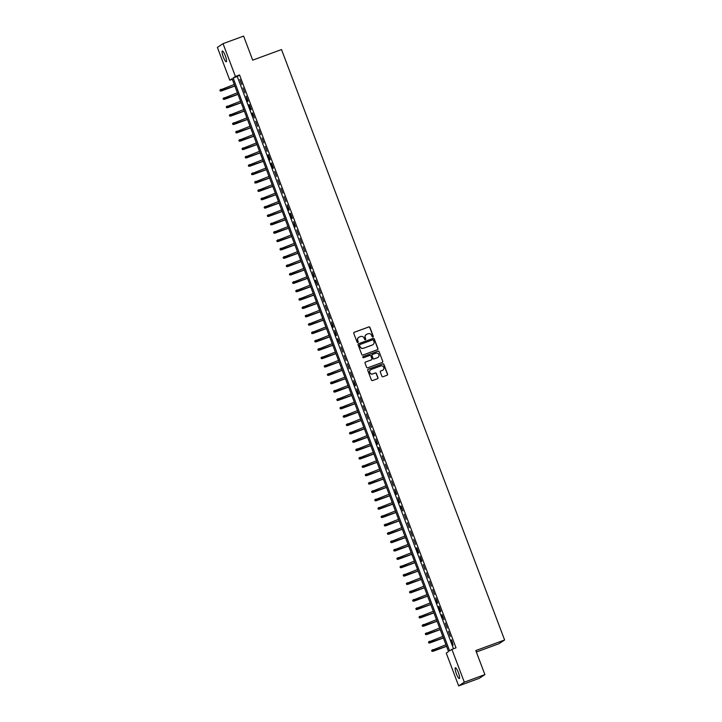 <?xml version="1.0" encoding="UTF-8"?>
<svg xmlns="http://www.w3.org/2000/svg" width="722" height="722" viewBox="0 0 722 722"><rect width="100%" height="100%" fill="white"/><g stroke="black" fill="none" stroke-linecap="round" stroke-linejoin="round"><path stroke-width="1.08" d="M372.886 336.948A0.614 0.605 56.6 0 0 373.238 336.163L369.935 327.445A0.875 0.857 56.6 0 0 368.816 326.922L354.276 332.264A0.875 0.857 56.6 0 0 353.78 333.374L357.074 342.102A0.614 0.605 56.6 0 0 357.977 342.408A0.614 0.605 56.6 0 0 358.202 341.687L357.778 340.558A2.807 2.753 56.6 0 1 359.366 336.984L360.585 336.533A2.807 2.753 56.6 0 1 364.159 338.212L364.592 339.34A0.614 0.605 56.6 0 0 365.494 339.647A0.614 0.605 56.6 0 0 365.72 338.925L365.296 337.797A2.807 2.753 56.6 0 1 366.884 334.223L368.094 333.772A2.807 2.753 56.6 0 1 371.677 335.45L372.101 336.578A0.614 0.605 56.6 0 0 372.886 336.948M372.931 336.93A0.614 0.605 56.6 0 0 373.084 336.262L369.781 327.544A0.875 0.857 56.6 0 0 368.671 327.021L354.123 332.364A0.875 0.857 56.6 0 0 354.024 332.4M357.895 342.454A0.614 0.605 56.6 0 0 358.049 341.786L357.778 340.558M365.413 339.692A0.614 0.605 56.6 0 0 365.567 339.024L365.296 337.797M456.394 673.807A5.731 1.137 69.8 0 1 455.401 667.787A5.731 1.137 69.8 0 1 458.353 672.516A5.731 1.137 69.8 0 1 459.345 678.536A5.731 1.137 69.8 0 1 456.394 673.807M223.342 57.038A5.731 1.137 69.8 0 1 222.34 51.018A5.731 1.137 69.8 0 1 225.291 55.747A5.731 1.137 69.8 0 1 226.293 61.776A5.731 1.137 69.8 0 1 223.342 57.038M381.875 376.207A0.875 0.857 56.6 0 0 382.994 376.731L387.073 375.232A0.875 0.857 56.6 0 0 387.57 374.113L383.914 364.42A0.875 0.857 56.6 0 0 382.795 363.897L368.247 369.24A0.875 0.857 56.6 0 0 367.751 370.359L371.415 380.043A0.875 0.857 56.6 0 0 372.525 380.566L377.462 378.761A0.875 0.857 56.6 0 0 377.958 377.642L376.388 373.5A0.875 0.857 56.6 0 0 375.269 372.976L372.823 373.87A2.346 2.301 56.6 0 1 370.702 369.709A2.346 2.301 56.6 0 1 371.171 369.474L380.747 365.964A2.346 2.301 56.6 0 1 382.868 370.115A2.346 2.301 56.6 0 1 382.398 370.35L380.81 370.937A0.875 0.857 56.6 0 0 380.304 372.056L381.875 376.207M223.035 43.654L243.612 36.1L252.7 60.143L281.517 49.565L504.615 639.99L475.807 650.567L484.886 674.61L464.309 682.173L458.66 685.9L446.25 653.076L448.542 651.56L232.078 78.698L229.786 80.214L217.385 47.39L223.035 43.654L235.435 76.478L233.143 77.994L449.616 650.856L451.9 649.349L464.309 682.173M451.9 649.349L456.024 647.833L239.551 74.971L235.435 76.478M377.425 349.701A0.875 0.857 56.6 0 0 377.922 348.582L374.267 338.898A0.875 0.857 56.6 0 0 373.148 338.374L358.599 343.708A0.875 0.857 56.6 0 0 358.103 344.827L361.767 354.52A0.875 0.857 56.6 0 0 362.886 355.043L377.425 349.701M379.086 351.659L382.75 361.343A0.875 0.857 56.6 0 1 382.254 362.462L367.706 367.805A0.875 0.857 56.6 0 1 366.586 367.281L365.025 363.139A0.875 0.857 56.6 0 1 365.522 362.02L371.415 359.854A0.875 0.857 56.6 0 0 371.911 358.735L370.873 355.982A0.875 0.857 56.6 0 0 369.754 355.459L363.617 357.715A0.614 0.605 56.6 0 1 363.058 356.632A0.614 0.605 56.6 0 1 363.184 356.569L377.967 351.136A0.875 0.857 56.6 0 1 379.086 351.659L382.75 361.343M241.762 84.483L239.866 79.465L241.762 84.483M244.92 92.849L243.025 87.831L244.92 92.849M248.088 101.206L246.184 96.188L247.7 101.459L248.088 101.206M251.247 109.573L249.352 104.555L248.964 104.807L250.859 109.825L251.247 109.573M254.406 117.939L252.51 112.921L252.122 113.174L254.406 117.939M257.564 126.296L255.669 121.278L257.564 126.296M260.723 134.662L258.828 129.644L260.723 134.662M263.882 143.019L261.987 138.001L263.882 143.019M267.041 151.385L265.145 146.367L267.041 151.385M270.208 159.752L268.313 154.734L267.925 154.986L269.82 160.004L270.208 159.752M273.367 168.109L271.472 163.091L271.084 163.343L272.979 168.361L273.367 168.109M276.526 176.475L274.631 171.457L276.526 176.475M279.685 184.841L277.789 179.823L279.685 184.841M282.843 193.198L280.948 188.18L282.843 193.198M286.002 201.564L284.107 196.546L286.002 201.564M289.17 209.931L287.266 204.913L288.782 210.183L289.17 209.931M292.329 218.288L290.434 213.27L290.045 213.522L291.941 218.54L292.329 218.288M295.488 226.654L293.592 221.636L295.099 226.907L295.488 226.654M298.646 235.02L296.751 230.002L298.646 235.02M301.805 243.377L299.91 238.359L301.805 243.377M304.964 251.743L303.069 246.725L304.964 251.743M308.123 260.1L306.227 255.083L308.123 260.1M311.29 268.467L309.386 263.449L310.902 268.719L311.29 268.467M314.449 276.833L312.554 271.815L314.061 277.086L314.449 276.833M317.608 285.19L315.713 280.172L315.324 280.425L317.608 285.19M320.767 293.556L318.871 288.538L320.767 293.556M323.925 301.922L322.03 296.904L323.925 301.922M327.084 310.279L325.189 305.262L327.084 310.279M330.243 318.646L328.348 313.628L330.243 318.646M333.411 327.012L331.515 321.994L333.022 327.265L333.411 327.012M336.569 335.369L334.674 330.351L336.181 335.622L336.569 335.369M339.728 343.735L337.833 338.717L337.445 338.97L339.728 343.735M342.887 352.101L340.992 347.083L342.887 352.101M346.046 360.458L344.15 355.441L346.046 360.458M349.204 368.825L347.309 363.807L349.204 368.825M352.363 377.182L350.468 372.164L352.363 377.182M355.531 385.548L353.636 380.53L355.143 385.801L355.531 385.548M358.69 393.914L356.794 388.896L358.302 394.167L358.69 393.914M361.848 402.271L359.953 397.253L361.848 402.271M365.007 410.637L363.112 405.62L365.007 410.637M368.166 419.004L366.271 413.986L368.166 419.004M371.325 427.361L369.429 422.343L371.325 427.361M374.492 435.727L372.588 430.709L374.104 435.98L374.492 435.727M377.651 444.093L375.756 439.075L377.263 444.346L377.651 444.093M380.81 452.45L378.915 447.432L378.527 447.685L380.81 452.45M383.969 460.817L382.073 455.799L383.969 460.817M387.127 469.183L385.232 464.165L387.127 469.183M390.286 477.54L388.391 472.522L390.286 477.54M393.445 485.906L391.55 480.888L393.445 485.906M396.613 494.263L394.708 489.245L396.225 494.516L396.613 494.263M399.771 502.629L397.876 497.611L399.383 502.882L399.771 502.629M402.93 510.996L401.035 505.978L400.647 506.23L402.93 510.996M406.089 519.353L404.194 514.335L406.089 519.353M409.248 527.719L407.352 522.701L409.248 527.719M412.406 536.085L410.511 531.067L412.406 536.085M415.565 544.442L413.67 539.424L415.565 544.442M418.733 552.808L416.838 547.79L416.45 548.043L418.345 553.061L418.733 552.808M421.892 561.174L419.996 556.157L421.504 561.427L421.892 561.174M425.05 569.532L423.155 564.514L425.05 569.532M428.209 577.898L426.314 572.88L428.209 577.898M431.368 586.264L429.473 581.246L431.368 586.264M434.527 594.621L432.631 589.603L434.527 594.621M437.694 602.987L435.79 597.969L437.306 603.24L437.694 602.987M440.853 611.344L438.958 606.327L438.57 606.579L440.465 611.597L440.853 611.344M444.012 619.711L442.117 614.693L441.729 614.945L444.012 619.711M447.171 628.077L445.275 623.059L447.171 628.077M450.329 636.434L448.434 631.416L450.329 636.434M239.551 74.971L237.258 76.487L453.506 648.753M451.214 640.035L453.109 645.053L451.629 639.882M476.349 652.02L498.965 643.717L504.615 639.99M484.886 674.61L479.237 678.346L458.66 685.9M232.303 79.294L229.786 80.214M237.258 76.487L233.143 77.994M366.253 334.557A2.807 2.753 56.6 0 0 365.142 337.896M358.735 337.309A2.807 2.753 56.6 0 0 357.625 340.658M377.525 349.656A0.875 0.857 56.6 0 0 377.768 348.681L374.113 338.997A0.875 0.857 56.6 0 0 372.994 338.474L358.446 343.816A0.875 0.857 56.6 0 0 358.356 343.852M373.473 340.215A0.614 0.605 56.6 0 0 372.696 339.845L359.926 344.538A0.614 0.605 56.6 0 0 359.574 345.315L360.025 346.506A2.807 2.753 56.6 0 0 363.608 348.185L372.335 344.981A2.807 2.753 56.6 0 0 373.924 341.407L373.473 340.215M359.727 344.656A0.614 0.605 56.6 0 0 359.421 345.423L359.574 345.315M372.814 344.746A2.807 2.753 56.6 0 1 372.182 345.08L363.455 348.284A2.807 2.753 56.6 0 1 359.872 346.605L359.421 345.423M382.344 362.426A0.875 0.857 56.6 0 0 382.597 361.451M371.261 359.953L371.415 359.854A0.875 0.857 56.6 0 1 371.261 359.953L365.368 362.119A0.875 0.857 56.6 0 0 365.269 362.164M378.933 351.758A0.875 0.857 56.6 0 0 377.814 351.235L363.031 356.668A0.614 0.605 56.6 0 0 362.986 356.686M377.543 357.607A2.346 2.301 56.6 0 0 378.761 354.376A2.346 2.301 56.6 0 0 375.882 353.211L372.507 354.448A0.875 0.857 56.6 0 0 372.01 355.567L373.048 358.32A0.875 0.857 56.6 0 0 374.167 358.843L377.389 357.706A2.346 2.301 56.6 0 0 377.931 357.417M372.254 354.592A0.875 0.857 56.6 0 0 371.857 355.666L372.01 355.567M377.389 357.706L374.014 358.942A0.875 0.857 56.6 0 1 372.895 358.419L371.857 355.666M382.786 370.169A2.346 2.301 56.6 0 1 382.254 370.458L380.656 371.045A0.875 0.857 56.6 0 0 380.557 371.081M370.63 369.763A2.346 2.301 56.6 0 0 372.678 373.969L372.823 373.87M377.552 378.716A0.875 0.857 56.6 0 0 377.805 377.741L376.234 373.599A0.875 0.857 56.6 0 0 375.115 373.075L372.678 373.969M387.173 375.187A0.875 0.857 56.6 0 0 387.416 374.213L383.761 364.529A0.875 0.857 56.6 0 0 382.642 364.005L368.094 369.339A0.875 0.857 56.6 0 0 368.003 369.384M219.885 90.16L220.354 90.891L219.885 90.16L221.04 89.293L221.338 90.972L234.84 86.017M220.354 90.891L234.812 85.945M220.039 90.06L234.244 84.438M221.338 90.972L220.201 90.99M223.044 98.517L223.513 99.257L223.044 98.517L224.199 97.65L224.497 99.338L237.998 94.383M223.513 99.257L237.971 94.311M223.197 98.418L237.403 92.804M224.497 99.338L223.36 99.356M226.203 106.883L226.672 107.623L226.203 106.883L227.358 106.017L227.656 107.704L241.166 102.741M226.672 107.623L241.139 102.668M226.356 106.784L240.57 101.17M227.656 107.704L226.518 107.722M229.361 115.249L229.831 115.98L229.361 115.249L230.517 114.374L230.814 116.061L244.325 111.107M229.831 115.98L244.298 111.035M229.515 115.15L243.729 109.527M230.814 116.061L229.677 116.08M232.52 123.606L232.989 124.346L232.52 123.606L233.684 122.74L233.973 124.428L247.484 119.464M232.989 124.346L247.456 119.401M232.674 123.507L246.888 117.894M233.973 124.428L232.836 124.446M235.688 131.973L236.148 132.713L235.688 131.973L236.843 131.106L237.132 132.794L250.642 127.83M236.148 132.713L250.615 127.758M235.832 131.873L250.047 126.251M237.132 132.794L236.004 132.812M238.847 140.339L239.316 141.07L238.847 140.339L240.002 139.463L240.3 141.151L253.801 136.196M239.316 141.07L253.774 136.124M239 140.23L253.205 134.617M240.3 141.151L239.162 141.169M242.005 148.696L242.475 149.436L242.005 148.696L243.161 147.829L243.458 149.517L256.96 144.553M242.475 149.436L256.933 144.49M242.159 148.597L256.364 142.983M243.458 149.517L242.321 149.535M245.164 157.062L245.633 157.793L245.164 157.062L246.319 156.196L246.617 157.883L260.119 152.92M245.633 157.793L260.091 152.847M245.318 156.963L259.523 151.34M246.617 157.883L245.48 157.901M248.323 165.428L248.792 166.159L248.323 165.428L249.478 164.553L249.776 166.24L263.286 161.286M248.792 166.159L263.259 161.214M248.476 165.32L262.691 159.706M249.776 166.24L248.639 166.259M251.482 173.785L251.951 174.525L251.482 173.785L252.646 172.919L252.935 174.607L266.445 169.643M251.951 174.525L266.418 169.571M251.635 173.686L265.849 168.073M252.935 174.607L251.797 174.625M254.64 182.152L255.11 182.883L254.64 182.152L255.805 181.285L256.093 182.973L269.604 178.009M255.11 182.883L269.577 177.937M254.794 182.052L269.008 176.43M256.093 182.973L254.956 182.991M257.808 190.518L258.277 191.249L257.808 190.518L258.963 189.642L259.252 191.33L272.763 186.375M258.277 191.249L272.736 186.303M257.953 190.409L272.167 184.796M259.252 191.33L258.124 191.348M260.967 198.875L261.436 199.615L260.967 198.875L262.122 198.008L262.42 199.696L275.921 194.732M261.436 199.615L275.894 194.66M261.12 198.776L275.326 193.162M262.42 199.696L261.283 199.714M264.126 207.241L264.595 207.972L264.126 207.241L265.281 206.375L265.579 208.053L279.08 203.099M264.595 207.972L279.053 203.026M264.279 207.142L278.484 201.519M265.579 208.053L264.442 208.071M267.284 215.598L267.754 216.338L267.284 215.598L268.44 214.732L268.737 216.419L282.239 211.465M267.754 216.338L282.212 211.393M267.438 215.499L281.643 209.885M268.737 216.419L267.6 216.438M270.443 223.964L270.912 224.704L270.443 223.964L271.598 223.098L271.896 224.786L285.407 219.822M270.912 224.704L285.38 219.75M270.597 223.865L284.811 218.252M271.896 224.786L270.759 224.804M273.602 232.331L274.071 233.062L273.602 232.331L274.766 231.455L275.055 233.143L288.565 228.188M274.071 233.062L288.538 228.116M273.755 232.231L287.97 226.609M275.055 233.143L273.918 233.161M276.761 240.688L277.23 241.428L276.761 240.688L277.925 239.821L278.214 241.509L291.724 236.545M277.23 241.428L291.697 236.482M276.914 240.588L291.128 234.975M278.214 241.509L277.077 241.527M279.928 249.054L280.398 249.794L279.928 249.054L281.084 248.188L281.372 249.875L294.883 244.911M280.398 249.794L294.856 244.839M280.082 248.955L294.287 243.332M281.372 249.875L280.244 249.893M283.087 257.42L283.556 258.151L283.087 257.42L284.242 256.545L284.54 258.232L298.042 253.278M283.556 258.151L298.015 253.205M283.241 257.312L297.446 251.698M284.54 258.232L283.403 258.25M286.246 265.777L286.715 266.517L286.246 265.777L287.401 264.911L287.699 266.598L301.2 261.635M286.715 266.517L301.173 261.572M286.399 265.678L300.605 260.064M287.699 266.598L286.562 266.617M289.405 274.143L289.874 274.874L289.405 274.143L290.56 273.277L290.858 274.965L304.359 270.001M289.874 274.874L304.341 269.929M289.558 274.044L303.763 268.422M290.858 274.965L289.721 274.983M292.563 282.51L293.033 283.241L292.563 282.51L293.719 281.634L294.016 283.322L307.527 278.367M293.033 283.241L307.5 278.295M292.717 282.401L306.931 276.788M294.016 283.322L292.879 283.34M295.722 290.867L296.191 291.607L295.722 290.867L296.886 290L297.175 291.688L310.686 286.724M296.191 291.607L310.659 286.652M295.876 290.767L310.09 285.154M297.175 291.688L296.038 291.706M298.89 299.233L299.35 299.964L298.89 299.233L300.045 298.367L300.334 300.054L313.844 295.09M299.35 299.964L313.817 295.018M299.034 299.134L313.249 293.511M300.334 300.054L299.206 300.072M302.049 307.599L302.518 308.33L302.049 307.599L303.204 306.724L303.493 308.411L317.003 303.457M302.518 308.33L316.976 303.384M302.202 307.491L316.407 301.877M303.493 308.411L302.365 308.429M305.207 315.956L305.677 316.696L305.207 315.956L306.363 315.09L306.66 316.777L320.162 311.814M305.677 316.696L320.135 311.742M305.361 315.857L319.566 310.243M306.66 316.777L305.523 316.796M308.366 324.322L308.835 325.053L308.366 324.322L309.521 323.456L309.819 325.135L323.321 320.18M308.835 325.053L323.294 320.108M308.52 324.223L322.725 318.601M309.819 325.135L308.682 325.153M311.525 332.68L311.994 333.42L311.525 332.68L312.68 331.813L312.978 333.501L326.488 328.546M311.994 333.42L326.461 328.474M311.678 332.58L325.893 326.967M312.978 333.501L311.841 333.519M314.684 341.046L315.153 341.786L314.684 341.046L315.848 340.179L316.137 341.867L329.647 336.903M315.153 341.786L329.62 336.831M314.837 340.946L329.052 335.333M316.137 341.867L315 341.885M317.842 349.412L318.312 350.143L317.842 349.412L319.007 348.536L319.295 350.224L332.806 345.269M318.312 350.143L332.779 345.197M317.996 349.313L332.21 343.69M319.295 350.224L318.158 350.242M321.01 357.769L321.47 358.509L321.01 357.769L322.165 356.903L322.454 358.59L335.965 353.627M321.47 358.509L335.938 353.563M321.155 357.67L335.369 352.056M322.454 358.59L321.326 358.608M324.169 366.135L324.638 366.875L324.169 366.135L325.324 365.269L325.622 366.957L339.123 361.993M324.638 366.875L339.096 361.921M324.322 366.036L338.528 360.413M325.622 366.957L324.485 366.975M327.328 374.501L327.797 375.232L327.328 374.501L328.483 373.626L328.781 375.314L342.282 370.359M327.797 375.232L342.255 370.287M327.481 374.393L341.687 368.78M328.781 375.314L327.644 375.332M330.486 382.859L330.956 383.599L330.486 382.859L331.642 381.992L331.94 383.68L345.441 378.716M330.956 383.599L345.414 378.653M330.64 382.759L344.845 377.146M331.94 383.68L330.802 383.698M333.645 391.225L334.115 391.956L333.645 391.225L334.8 390.358L335.098 392.046L348.609 387.082M334.115 391.956L348.582 387.01M333.799 391.125L348.013 385.503M335.098 392.046L333.961 392.064M336.804 399.591L337.273 400.322L336.804 399.591L337.968 398.715L338.257 400.403L351.767 395.448M337.273 400.322L351.74 395.376M336.957 399.483L351.172 393.869M338.257 400.403L337.12 400.421M339.963 407.948L340.432 408.688L339.963 407.948L341.127 407.082L341.416 408.769L354.926 403.806M340.432 408.688L354.899 403.733M340.116 407.849L354.331 402.235M341.416 408.769L340.279 408.787M343.13 416.314L343.6 417.045L343.13 416.314L344.286 415.448L344.575 417.135L358.085 412.172M343.6 417.045L358.058 412.1M343.284 416.215L357.489 410.592M344.575 417.135L343.446 417.154M346.289 424.68L346.759 425.411L346.289 424.68L347.444 423.805L347.742 425.493L361.244 420.538M346.759 425.411L361.217 420.466M346.443 424.572L360.648 418.959M347.742 425.493L346.605 425.511M349.448 433.038L349.917 433.778L349.448 433.038L350.603 432.171L350.901 433.859L364.402 428.895M349.917 433.778L364.375 428.823M349.601 432.938L363.807 427.325M350.901 433.859L349.764 433.877M352.607 441.404L353.076 442.135L352.607 441.404L353.762 440.537L354.06 442.216L367.561 437.261M353.076 442.135L367.543 437.189M352.76 441.304L366.966 435.682M354.06 442.216L352.923 442.234M355.765 449.761L356.235 450.501L355.765 449.761L356.921 448.894L357.219 450.582L370.729 445.627M356.235 450.501L370.702 445.555M355.919 449.662L370.133 444.048M357.219 450.582L356.081 450.6M358.924 458.127L359.394 458.867L358.924 458.127L360.088 457.261L360.377 458.948L373.888 453.985M359.394 458.867L373.861 453.912M359.078 458.028L373.292 452.414M360.377 458.948L359.24 458.966M362.083 466.493L362.552 467.224L362.083 466.493L363.247 465.618L363.536 467.305L377.046 462.351M362.552 467.224L377.019 462.279M362.236 466.394L376.451 460.771M363.536 467.305L362.408 467.324M365.251 474.85L365.72 475.59L365.251 474.85L366.406 473.984L366.695 475.672L380.205 470.708M365.72 475.59L380.178 470.645M365.404 474.751L379.61 469.138M366.695 475.672L365.567 475.69M368.41 483.217L368.879 483.957L368.41 483.217L369.565 482.35L369.863 484.038L383.364 479.074M368.879 483.957L383.337 479.002M368.563 483.117L382.768 477.495M369.863 484.038L368.725 484.056M371.568 491.583L372.038 492.314L371.568 491.583L372.723 490.707L373.021 492.395L386.523 487.44M372.038 492.314L386.496 487.368M371.722 491.474L385.927 485.861M373.021 492.395L371.884 492.413M374.727 499.94L375.196 500.68L374.727 499.94L375.882 499.073L376.18 500.761L389.69 495.797M375.196 500.68L389.663 495.734M374.88 499.841L389.095 494.227M376.18 500.761L375.043 500.779M377.886 508.306L378.355 509.037L377.886 508.306L379.05 507.44L379.339 509.127L392.849 504.164M378.355 509.037L392.822 504.091M378.039 508.207L392.254 502.584M379.339 509.127L378.202 509.145M381.045 516.672L381.514 517.403L381.045 516.672L382.209 515.797L382.498 517.484L396.008 512.53M381.514 517.403L395.981 512.458M381.198 516.564L395.412 510.95M382.498 517.484L381.36 517.503M384.212 525.029L384.673 525.769L384.212 525.029L385.368 524.163L385.656 525.851L399.167 520.887M384.673 525.769L399.14 520.815M384.357 524.93L398.571 519.317M385.656 525.851L384.528 525.869M387.371 533.396L387.84 534.127L387.371 533.396L388.526 532.529L388.824 534.217L402.325 529.253M387.84 534.127L402.298 529.181M387.524 533.296L401.73 527.674M388.824 534.217L387.687 534.235M390.53 541.762L390.999 542.493L390.53 541.762L391.685 540.886L391.983 542.574L405.484 537.619M390.999 542.493L405.457 537.547M390.683 541.653L404.889 536.04M391.983 542.574L390.846 542.592M393.689 550.119L394.158 550.859L393.689 550.119L394.844 549.252L395.142 550.94L408.643 545.976M394.158 550.859L408.616 545.904M393.842 550.02L408.047 544.406M395.142 550.94L394.004 550.958M396.847 558.485L397.317 559.216L396.847 558.485L398.002 557.619L398.3 559.297L411.811 554.343M397.317 559.216L411.784 554.27M397.001 558.386L411.215 552.763M398.3 559.297L397.163 559.315M400.006 566.842L400.475 567.582L400.006 566.842L401.17 565.976L401.459 567.663L414.969 562.709M400.475 567.582L414.942 562.637M400.159 566.743L414.374 561.129M401.459 567.663L400.322 567.682M403.165 575.208L403.634 575.948L403.165 575.208L404.329 574.342L404.618 576.03L418.128 571.066M403.634 575.948L418.101 570.994M403.318 575.109L417.533 569.496M404.618 576.03L403.481 576.048M406.333 583.575L406.802 584.306L406.333 583.575L407.488 582.699L407.777 584.387L421.287 579.432M406.802 584.306L421.26 579.36M406.486 583.475L420.691 577.853M407.777 584.387L406.648 584.405M409.491 591.932L409.961 592.672L409.491 591.932L410.647 591.065L410.944 592.753L424.446 587.789M409.961 592.672L424.419 587.726M409.645 591.832L423.85 586.219M410.944 592.753L409.807 592.771M412.65 600.298L413.119 601.038L412.65 600.298L413.805 599.431L414.103 601.119L427.604 596.155M413.119 601.038L427.577 596.083M412.803 600.199L427.009 594.576M414.103 601.119L412.966 601.137M415.809 608.664L416.278 609.395L415.809 608.664L416.964 607.789L417.262 609.476L430.763 604.522M416.278 609.395L430.736 604.449M415.962 608.556L430.168 602.942M417.262 609.476L416.125 609.494M418.968 617.021L419.437 617.761L418.968 617.021L420.123 616.155L420.421 617.842L433.931 612.879M419.437 617.761L433.904 612.816M419.121 616.922L433.335 611.308M420.421 617.842L419.283 617.861M422.126 625.387L422.596 626.118L422.126 625.387L423.291 624.521L423.579 626.209L437.09 621.245M422.596 626.118L437.063 621.173M422.28 625.288L436.494 619.666M423.579 626.209L422.442 626.227M425.285 633.754L425.754 634.485L425.285 633.754L426.449 632.878L426.738 634.566L440.249 629.611M425.754 634.485L440.221 629.539M425.438 633.645L439.653 628.032M426.738 634.566L425.601 634.584M428.453 642.111L428.922 642.851L428.453 642.111L429.608 641.244L429.897 642.932L443.407 637.968M428.922 642.851L443.38 637.896M428.606 642.011L442.812 636.398M429.897 642.932L428.769 642.95M431.612 650.477L432.081 651.208L431.612 650.477L432.767 649.61L433.065 651.298L446.566 646.334M432.081 651.208L446.539 646.262M431.765 650.378L445.97 644.755M433.065 651.298L431.927 651.316"/></g></svg>

